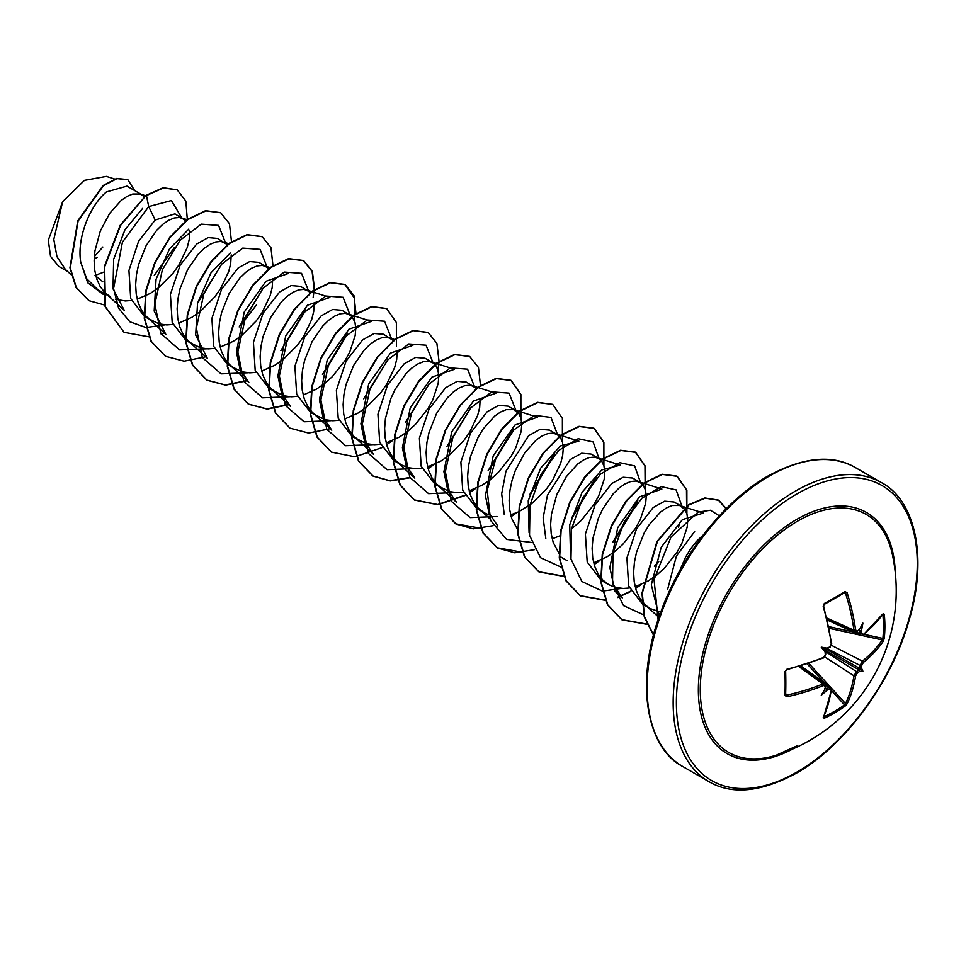 <?xml version="1.0" encoding="UTF-8"?>
<svg xmlns="http://www.w3.org/2000/svg" width="966" height="966" viewBox="0 0 966 966"><rect width="100%" height="100%" fill="white"/><g stroke="black" fill="none" stroke-linecap="round" stroke-linejoin="round"><path stroke-width="1.45" d="M827.234 619.496L854.958 631.957L853.956 630.23A171.006 101.273 -121.3 0 0 845.504 593.172L844.525 592.605A1.135 0.725 -122.1 0 0 844.779 592.532L844.779 592.532A1.135 0.725 -122.1 0 0 844.972 591.578L847.097 592.701A172.141 101.949 58.7 0 1 855.61 630.013L857.337 631.015A172.262 90.406 -4.2 0 0 859.414 629.494A127.065 21.469 -57.8 0 0 862.892 623.142A127.065 125.145 -47.6 0 1 861.418 630.653A172.262 107.745 55.5 0 1 861.732 633.551L863.302 634.457A1.135 0.761 51.3 0 1 863.085 635.06L882.55 614.231M863.302 634.457A172.141 96.745 -1.3 0 0 883.286 613.591L884.301 614.279A172.516 133.187 30.8 0 1 884.892 626.33A172.516 133.187 30.8 0 1 884.301 638.152A1.135 0.676 -174.3 0 1 882.876 638.466A171.38 132.306 -149.2 0 0 883.455 626.717A171.38 132.306 -149.2 0 0 882.876 614.75L882.719 614.726M776.435 755.134L776.435 755.134A137.438 79.345 -60 0 1 700.857 676.985A137.438 79.345 -60 0 1 797.469 521.217A137.438 79.345 -60 0 1 892.342 554.363L892.342 554.363A172.612 172.612 0 0 1 776.435 755.134L797.3 745.728M884.301 638.152L883.286 641.195A172.141 101.949 -178.7 0 1 863.302 662.555L861.732 665.453A172.262 107.745 55.5 0 1 861.418 668.037A127.065 55.678 -8.2 0 1 862.892 671.201A127.065 55.678 -111.8 0 1 859.414 671.515A172.262 107.745 -175.5 0 1 857.337 673.085L855.61 675.874A172.141 101.949 58.7 0 1 847.097 703.876L844.972 706.279A172.516 133.187 -150.8 0 1 835.035 712.691A172.516 133.187 -150.8 0 1 824.3 718.209L823.201 717.678A1.135 0.869 25 0 0 823.575 717.315L831.678 689.446L830.917 687.418L829.07 687.502L825.701 685.099M823.201 717.678A172.141 96.745 -118.7 0 0 831.267 689.929L829.07 687.502A171.127 107.033 4.5 0 1 826.208 688.758L824.819 688.42M829.709 689.036A172.262 107.745 -175.5 0 1 827.041 690.207A127.065 125.145 -72.4 0 1 821.269 695.23A127.065 21.469 -62.2 0 0 825.036 689.048A172.262 90.418 -115.8 0 0 825.302 686.488L823.575 685.498A172.141 101.949 -178.7 0 1 787.012 696.776L784.972 695.508A172.516 45.861 -101.2 0 0 784.972 671.636L787.012 669.172A172.141 96.745 -1.3 0 0 823.575 657.387L825.302 654.586A172.262 90.418 -115.8 0 0 825.036 651.664A127.065 47.998 -109.7 0 1 821.269 647.172A127.065 47.998 -10.3 0 1 827.041 648.198A172.262 90.406 -4.2 0 0 829.709 646.966L831.267 644.068A172.141 96.745 -118.7 0 0 823.201 606.503L824.3 603.509A172.516 45.861 -18.8 0 0 835.035 597.543A172.516 45.861 -18.8 0 0 844.972 591.578M694.651 531.517L676.405 556.066L667.663 589.248M703.139 535.092L696.293 541.576L690.678 548.748L685.606 557.104L679.605 571.015M95.018 275.443L103.76 272.134M142.087 194.866L126.969 186.124L106.465 191.92C90.454 204.925 76.592 237.394 80.733 262.197L86.686 278.691L97.795 289.667L110.716 297.13L104.835 292.577L100.126 286.443L96.733 278.92L94.728 270.275L94.137 260.808L94.934 250.87L100.331 230.946L109.701 213.317L121.209 200.433L127.101 196.352L132.728 194.033L140.155 194.009L144.381 196.69M115.352 299.255L125.266 300.945L131.412 300.498M137.172 299.206L150.454 293.326L158.666 287.663L173.216 273.028L179.096 264.672L187.187 247.658L189.191 239.689L189.71 230.946M186.124 220.924L174.979 213.848L155.176 220.043L138.573 241.331L128.937 270.48L130.688 298.506L144.671 316.739L159.088 323.912L166.756 324.914L172.902 324.455M183.588 218.823L179.302 217.507L174.218 217.99L168.603 220.32L162.711 224.402L156.818 230.113L146.12 245.642L138.549 264.756L136.435 274.827L135.638 284.765L136.23 294.232L138.235 302.877L141.628 310.4L146.325 316.534L152.205 321.086M178.674 323.163L191.944 317.283L200.155 311.62L214.718 296.985L220.598 288.641L228.688 271.615L230.693 263.646L231.212 254.903M227.626 244.881L217.555 238.433L208.185 237.6L196.678 244.012L180.111 265.252L170.402 294.413L172.202 322.499L186.172 340.696L200.59 347.869L208.258 348.871L214.44 348.412M225.09 242.78L220.803 241.464L215.72 241.959L210.105 244.277L204.212 248.359L198.32 254.07L187.621 269.599L180.05 288.713L177.937 298.784L177.14 308.734L177.72 318.188L179.724 326.834L183.117 334.357L187.827 340.491L193.707 345.043M220.176 347.12L233.446 341.24L241.657 335.576L256.207 320.941L262.088 312.598L270.19 295.572L272.195 287.602L272.714 278.86M269.128 268.838L259.045 262.39L249.687 261.569L238.167 267.968L221.6 289.208L211.892 318.418L213.715 346.42L227.674 364.653L242.092 371.825L249.759 372.828L255.905 372.381M266.58 266.737L262.293 265.421L257.222 265.916L251.607 268.234L245.702 272.315L239.809 278.039L229.123 293.555L221.54 312.67L219.439 322.741L218.63 332.69L219.222 342.145L221.226 350.791L224.619 358.314L229.328 364.46L235.209 369.012M261.677 371.077L274.948 365.196L283.159 359.533L297.709 344.898L303.59 336.554L311.692 319.529L313.696 311.571L314.204 302.817M310.376 292.517L300.547 286.347L291.177 285.562L279.669 291.925L263.078 313.177L253.442 342.326L255.181 370.376L269.164 388.61L283.581 395.782L291.261 396.785L297.395 396.338M308.082 290.694L303.795 289.377L298.723 289.872L293.096 292.191L287.204 296.272L281.311 301.996L270.613 317.512L263.042 336.627L260.929 346.697L260.132 356.647L260.723 366.102L262.728 374.748L266.121 382.27L270.818 388.417L276.699 392.969M303.167 395.046L316.437 389.153L324.661 383.49L332.328 376.631L345.091 360.511L349.789 351.938L355.186 335.528L355.778 328.38L354.981 322.354L352.119 316.751M351.865 316.486L342.049 310.303L332.678 309.482L321.171 315.882L304.604 337.134L294.896 366.283L296.695 394.37L310.666 412.579L325.083 419.739L332.751 420.741L338.933 420.282M349.583 314.65L345.297 313.334L340.213 313.829L334.598 316.148L328.706 320.229L322.813 325.953L312.115 341.481L304.544 360.584L302.43 370.666L301.634 380.604L302.213 390.071L304.23 398.704L307.623 406.227L312.32 412.373L318.2 416.926M344.669 419.002L357.939 413.122L366.15 407.447L380.701 392.824L386.581 384.468L394.683 367.442L396.688 359.485L397.207 350.73M393.621 340.72L383.538 334.26L374.18 333.487L362.673 339.839L346.094 361.091L336.385 390.3L338.209 418.302L352.167 436.535L366.585 443.696L374.253 444.698L380.399 444.251M391.085 338.619L386.786 337.291L381.715 337.786L376.1 340.104L370.207 344.186L364.303 349.909L353.616 365.438L346.033 384.54L343.932 394.623L343.123 404.561L343.715 414.028L345.719 422.673L349.112 430.196L353.822 436.33L359.702 440.882M386.171 442.959L399.441 437.079L407.652 431.416L415.32 424.545L428.083 408.425L432.792 399.852L438.19 383.442L438.781 376.293L437.972 370.268L435.859 365.631L432.575 362.576L428.288 361.26L423.217 361.755L417.59 364.073L411.697 368.155L405.805 373.866L395.118 389.395L390.819 398.656L385.422 418.58L384.625 428.518L385.217 437.984L387.221 446.63L390.614 454.153L395.323 460.287L401.204 464.839L408.087 467.665L415.754 468.667L421.888 468.208M432.575 362.576L425.04 358.229L415.67 357.432L404.162 363.796L387.571 385.06L377.935 414.209L379.686 442.259L393.669 460.492L401.204 464.839M427.66 466.916L440.943 461.036L449.154 455.372L463.704 440.738L469.585 432.394L477.675 415.368L479.679 407.398L480.199 398.656M476.612 388.634L466.542 382.186L457.172 381.353L445.664 387.764L429.097 409.004L419.389 438.166L421.188 466.252L435.159 484.449L449.576 491.622L457.244 492.624L463.439 492.165M474.077 386.533L469.79 385.217L464.706 385.712L459.091 388.03L453.199 392.111L447.306 397.823L436.608 413.351L429.037 432.466L426.924 442.537L426.127 452.486L426.718 461.941L428.723 470.587L432.116 478.11L436.813 484.244L442.694 488.796M469.162 490.873L482.432 484.992L490.643 479.329L498.323 472.459L511.086 456.35L515.784 447.765L521.181 431.355L521.773 424.219L520.976 418.193L518.863 413.545L513.634 409.632L506.208 409.669L500.593 411.987L494.701 416.068L483.181 428.952L478.11 437.308L470.539 456.423L468.425 466.493L467.629 476.443L468.208 485.898L470.213 494.544L473.606 502.066L478.315 508.213L484.195 512.765L488.832 514.89M515.578 410.49L508.044 406.143L498.673 405.37L487.166 411.721L470.587 432.961L460.879 462.171L462.702 490.173L476.661 508.406L484.195 512.765M510.664 514.842L518.344 511.92M518.742 511.726L532.145 503.286L546.696 488.651L552.576 480.307L560.678 463.282L562.683 455.324L563.275 448.176L562.466 442.15L560.365 437.501L557.068 434.446L549.533 430.099L540.175 429.315L528.656 435.678L505.967 471.166L501.68 493.771L504.24 514.335M557.068 434.446L552.781 433.13L547.71 433.625L542.095 435.944L536.19 440.025L524.683 452.909L515.325 470.539L512.028 480.38L509.927 490.45L509.118 500.4L509.71 509.855L511.714 518.5L517.8 529.911M552.166 538.799L560.244 535.683M571.546 528.849L581.315 520.384L594.078 504.264L598.775 495.691L604.185 479.281L604.764 472.132L603.967 466.107L601.854 461.458L598.57 458.403L591.035 454.056L581.665 453.235L570.157 459.635L547.444 495.184L543.146 517.824L545.79 538.448M598.57 458.403L594.283 457.087L589.212 457.582L583.585 459.901L577.692 463.982L566.185 476.866L556.814 494.495L551.417 514.419L550.62 524.357L551.212 533.824L553.216 542.457L559.302 553.88M593.655 562.755L606.926 556.875L615.149 551.2L622.816 544.341L635.58 528.221L640.277 519.648L645.674 503.238L646.266 496.089L645.469 490.064L643.356 485.427L640.072 482.372L635.785 481.044L630.701 481.539L625.087 483.857L619.194 487.939L613.301 493.662L602.603 509.191L598.316 518.452L592.919 538.376L592.122 548.314L592.701 557.78L594.718 566.426L598.111 573.949L602.808 580.083L608.689 584.635L615.571 587.449L623.239 588.451L629.385 588.004M640.072 482.372L632.537 478.013L623.167 477.24L611.659 483.592L595.092 504.832L585.384 534.053L587.207 562.055L601.154 580.288L608.689 584.635M635.157 586.712L648.428 580.832L656.638 575.168L664.306 568.298L677.069 552.178L681.779 543.604L687.176 527.195L687.768 520.046L686.959 514.021L684.858 509.384L679.629 505.472L672.203 505.508L666.588 507.826L660.696 511.908L649.176 524.779L644.105 533.147L636.522 552.262L634.42 562.333L633.611 572.27L634.203 581.737L636.208 590.383L639.601 597.906L645.373 605.066L650.19 608.592L660.768 612.13M681.573 506.329L674.027 501.982L664.668 501.185L653.161 507.548L636.558 528.813L626.922 557.974L628.673 586.012L642.656 604.245L650.19 608.592M240.619 325.518L256.594 304.761M323.61 373.419L346.818 335.13M448.103 445.29L471.311 407M489.605 469.271L512.801 430.957M531.095 493.215L554.303 454.926M572.596 517.172L595.805 478.882M614.098 541.153L637.294 502.839M94.318 256.606L102.831 247.018M67.62 271.482L58.805 266.399L50.534 256.376L48.3 240.184L62.633 201.689L84.465 180.34L106.284 176.416M62.633 201.689L53.794 239.423L56.958 256.654L65.41 269.478L71.134 274.694M102.831 281.782L95.912 276.167M155.176 220.043L148.716 206.591L171.441 200.542L181.584 217.664M174.266 247.731L154.27 275.382M103.096 294.268L87.701 282.748L80.733 262.197M165.065 324.854L145.999 327.534L129.867 321.787L118.637 308.239L113.565 288.605L122.428 242.14L148.716 206.591L146.458 195.567L163.435 187.947L177.237 189.891L185.834 201.097L187.319 219.536M104.992 305.123L89.005 300.704L76.362 287.651L70.276 267.993L78.101 221.033L103.447 185.726L116.995 178.601L127.874 179.712L134.636 190.556M146.108 195.361L120.158 225.295L104.28 266.797L105.113 306.633L124.059 332.34L105.463 306.838L104.618 266.99L120.508 225.489L146.108 195.361L163.085 187.742L177.068 189.795M88.836 300.595L76.012 287.457L69.938 267.799L77.751 220.84L103.108 185.52L116.657 178.408L127.693 179.616M97.228 257.234L94.173 259.142M659.186 616.586L651.326 584.792L661.203 547.311L682.358 519.66L703.381 513.031L679.629 505.472M614.581 590.878L622.297 597.906L613.591 584.998L609.872 567.573L617.685 527.726L639.432 496.874L661.879 489.062L638.128 481.515M570.604 556.839L569.723 524.804L582.087 492.225L601.806 469.935L620.389 465.105L596.626 457.558M529.078 532.749L528.245 500.75L540.622 468.196L560.34 445.954L578.888 441.16L555.136 433.601M497.816 526.011L489.074 513.127L485.403 495.691L493.203 455.843L514.95 425.016L537.374 417.215L513.634 409.632M456.326 502.042L447.56 489.17L443.901 471.734L451.702 431.899L473.449 401.047L495.884 393.234L472.132 385.675M414.825 478.085L406.07 465.226L402.411 447.765L410.212 407.942L431.947 377.114L454.37 369.314M354.884 437.356L373.299 454.153L364.568 441.257L360.898 423.832L368.698 383.985L390.445 353.121L412.88 345.321M313.395 413.4L331.809 430.196L323.067 417.264L319.408 399.852L327.208 360.028L348.943 329.189L371.379 321.4L347.639 313.805M290.319 406.227L281.589 393.367L277.894 375.895L285.707 336.023L307.466 305.208L329.889 297.419L306.137 289.848M230.391 365.486L248.805 382.282L240.087 369.338L236.404 351.95L244.205 312.103L265.952 281.263L288.387 273.45L284.185 272.098M188.901 341.517L207.316 358.314L195.675 335.057L197.547 303.252L211.011 272.786L230.306 253.032M147.4 317.56L165.814 334.357L154.186 311.064L156.057 279.307L169.497 248.866L188.781 229.087M105.898 293.604L124.312 310.4L113.01 288.81L113.662 259.226L124.964 229.751L142.618 208.402M198.006 302.587L221.963 263.778M225.597 243.094L218.57 225.404L201.242 224.148L180.002 240.353L162.385 269.743L154.862 304.048L160.827 333.536L179.579 349.885L206.567 348.811M239.157 326.906L263.464 287.735M267.087 267.051L260.059 249.373L242.744 248.117L221.504 264.31L203.886 293.7L196.364 328.017L202.317 357.492L221.081 373.854L248.057 372.767M280.877 350.634L305.799 309.096M308.589 291.007L301.561 273.33L284.245 272.074L262.994 288.266L245.388 317.657L237.853 351.974L243.818 381.449L262.571 397.811L289.559 396.724M322.499 374.47L347.301 333.041M350.09 314.976L343.063 297.286L325.747 296.031L304.495 312.223L286.878 341.614L279.355 375.931L285.32 405.406L304.073 421.768L331.06 420.681M363.651 398.789L387.958 359.606M391.592 338.933L384.565 321.243L367.237 319.988L345.997 336.192L328.38 365.571L320.857 399.888L326.822 429.375L345.574 445.724L372.562 444.638M405.382 422.504L429.459 383.562M433.082 362.89L426.054 345.2L408.739 343.944L387.499 360.149L369.881 389.54L362.347 423.845L368.312 453.332L387.076 469.681L414.052 468.607M446.992 446.352L470.961 407.531M474.584 386.847L467.556 369.169L450.241 367.901L428.989 384.106L411.383 413.496L403.848 447.801L409.813 477.289L428.566 493.638L455.554 492.563M488.144 470.659L513.284 428.88M516.086 410.804L509.058 393.126L491.73 391.87L470.49 408.063L452.873 437.453L445.35 471.77L451.315 501.245L470.068 517.607L497.055 516.52M529.875 494.375L554.786 452.837M557.575 434.76L550.958 417.409L534.512 415.368L513.936 429.846L496.126 457.28L487.178 490.438L490.643 520.481L506.558 539.402L531.409 542.421M571.474 518.223L596.288 476.793M599.077 458.729L593.124 441.957L578.163 438.721L558.867 450.337L541.008 474.342L530.008 505.109L529.525 535.297L540.525 557.708L561.089 567.127M612.649 542.53L637.789 500.762M640.579 482.686L634.638 465.938L619.713 462.666L600.454 474.209L582.607 498.118L571.558 528.813L570.966 559L581.846 581.484L602.289 591.059M602.591 591.095L621.549 588.391M654.368 566.257L658.824 561.318M678.446 527.315L679.279 524.707M682.081 506.643L676.115 489.883L661.155 486.635L641.859 498.251L624.012 522.256L613.012 553.023L612.516 583.21L623.529 605.634L644.093 615.052M655.902 614.304L660.382 613.205M719.368 515.82L710.421 510.241L698.068 512.125L670.972 537.084L654.042 579.576L658.124 619.713M124.059 332.34L149.102 336.844M161.081 334.007L164.172 332.859M231.526 242.019L229.473 223.762L220.731 212.761L205.903 210.89L187.935 219.536L169.98 237.624L155.164 262.631L146.12 290.971L144.634 318.551L151.324 341.409L165.56 356.297L184.156 361.175L205.661 356.816M273.016 265.976L270.963 247.719L262.233 236.718L247.393 234.847L229.437 243.492L211.482 261.581L196.653 286.588L187.621 314.928L186.124 342.507L192.814 365.377L207.062 380.254L225.658 385.132L247.163 380.773M314.554 289.474L312.404 271.518L303.722 260.675L288.894 258.803L270.939 267.449L252.983 285.538L238.155 310.545L229.111 338.885L227.626 366.464L234.315 389.334L248.552 404.223L267.159 409.101L288.665 404.73M356.019 313.89L353.967 295.632L345.224 284.644L330.396 282.76L312.441 291.406L294.473 309.506L279.657 334.502L270.613 362.842L269.128 390.433L275.817 413.291L290.054 428.18L308.649 433.058L330.167 428.699M396.398 346.057L396.386 322.535L386.726 308.601L371.898 306.717L353.93 315.375L335.975 333.463L321.147 358.458L312.115 386.798L310.629 414.39L317.307 437.248L331.555 452.136L354.969 456.821L381.908 447.669M386.642 444.758L392.389 440.701M437.9 370.014L439.011 361.803M439.047 361.356L436.898 343.389L428.228 332.558L413.388 330.674L395.432 339.332L377.477 357.42L362.648 382.427L353.604 410.755L352.119 438.347L358.809 461.205L373.045 476.093L390.228 480.935L410.067 477.759M428.143 468.715L433.891 464.658M480.513 385.772L478.46 367.515L469.718 356.514L454.889 354.643L436.934 363.288L418.978 381.377L404.15 406.384L395.106 434.724L393.621 462.303L400.31 485.161L414.547 500.05L437.984 504.735L464.96 495.558M469.645 492.672L475.381 488.615M520.903 417.928L520.879 394.418L511.219 380.471L496.391 378.6L478.424 387.245L460.468 405.334L445.652 430.341L436.608 458.681L435.123 486.26L441.812 509.13L456.049 524.007L473.219 528.849L493.071 525.673M511.135 516.629L516.882 512.572M562.393 441.897L562.381 418.375L552.721 404.428L537.881 402.556L519.925 411.202L501.97 429.29L487.142 454.298L478.11 482.638L476.612 510.217L483.302 533.087L497.55 547.976L514.721 552.806L534.56 549.642M603.895 465.853L603.883 442.331L594.211 428.397L579.383 426.513L561.427 435.159L543.472 453.259L528.644 478.255L519.599 506.595L518.114 534.186L524.804 557.044L539.04 571.932L564.096 576.436M594.138 564.555L599.886 560.485M645.397 489.81L645.373 466.288L635.713 452.354L620.884 450.47L602.929 459.128L584.973 477.216L570.145 502.211L561.101 530.551L559.616 558.143L566.305 581.001L580.542 595.889L605.585 600.393M617.564 597.556L630.907 591.421M635.628 588.511L641.376 584.454M686.886 513.767L686.874 490.245L677.214 476.31L662.386 474.427L644.419 483.085L626.463 501.173L611.647 526.18L602.603 554.508L601.118 582.1L607.795 604.957L622.044 619.846L647.087 624.35M726.299 508.611L718.716 500.267L705.24 498.142L688.927 504.94L657.435 541.443L642.318 592.955L644.491 616.694L653.559 635.06M220.562 212.665L205.553 210.685L187.597 219.33L169.642 237.431L154.814 262.426L145.769 290.766L144.284 318.357L150.974 341.215L165.391 356.2M262.052 236.622L247.054 234.641L229.087 243.299L211.131 261.388L196.315 286.383L187.271 314.723L185.786 342.314L192.476 365.172L206.712 380.061L225.356 384.939L246.91 380.544M313.165 297.371L314.131 290.198M314.167 289.728L312.115 271.482L303.384 260.482L288.544 258.598L270.589 267.256L252.633 285.344L237.805 310.352L228.773 338.68L227.288 366.271L233.965 389.129L248.214 404.017L266.845 408.896L288.399 404.5M354.667 321.34L354.486 298.18L344.886 284.439L330.046 282.567L312.09 291.213L294.135 309.301L279.307 334.308L270.263 362.648L268.777 390.228L275.467 413.086L289.885 428.071M386.557 308.504L371.548 306.524L353.592 315.17L335.637 333.258L320.809 358.265L311.764 386.605L310.279 414.185L316.969 437.055L331.374 452.04M428.047 332.461L413.05 330.481L395.082 339.126L377.126 357.215L362.31 382.222L353.266 410.562L351.781 438.141L358.471 461.011L372.707 475.9L389.974 480.742L409.922 477.494M428.035 468.353L432.502 465.238M469.548 356.418L454.539 354.437L436.584 363.083L418.628 381.184L403.8 406.179L394.768 434.519L393.271 462.11L399.96 484.968L414.209 499.857L437.731 504.53L464.803 495.244M469.536 492.31L473.992 489.194M520.662 417.167L520.481 394.007L510.869 380.278L496.041 378.394L478.085 387.052L460.13 405.14L445.302 430.136L436.258 458.476L434.772 486.067L441.462 508.925L455.698 523.813L480.996 528.293M511.038 516.267L515.494 513.151M552.54 404.331L537.543 402.351L519.575 411.009L501.62 429.097L486.804 454.105L477.759 482.432L476.274 510.024L482.964 532.882L497.2 547.77L522.497 552.25M603.653 465.093L603.484 441.933L593.873 428.192L579.045 426.32L561.077 434.966L543.121 453.054L528.293 478.061L519.261 506.401L517.776 533.981L524.453 556.839L538.702 571.727L563.987 576.207M645.155 489.05L644.974 465.89L635.374 452.148L620.534 450.277L602.579 458.922L584.623 477.011L569.795 502.018L560.751 530.358L559.266 557.937L565.955 580.808L580.192 595.684L605.489 600.164M617.419 597.29L630.75 591.107M635.531 588.149L639.987 585.034M686.657 513.006L686.476 489.847L676.864 476.105L662.036 474.234L644.081 482.879L626.125 500.968L611.297 525.975L602.253 554.315L600.767 581.894L607.457 604.764L621.693 619.653L646.991 624.121M726.13 508.78L718.366 500.074L704.854 497.949L688.48 504.807L656.94 541.54L641.955 593.209L644.274 616.948L653.523 635.217M863.085 635.06L860.947 635.399L860.09 633.768A171.127 107.033 -124.5 0 0 859.752 630.665L858.762 629.627M826.208 648.874L824.819 649.224L825.218 650.601M855.61 675.874A1.135 0.749 -170.9 0 1 853.956 675.789L856.528 671.648A171.127 107.033 4.5 0 0 858.75 669.969L859.752 668.243A171.127 107.033 -124.5 0 0 860.09 665.465L862.397 661.167A171.006 101.273 1.3 0 0 882.248 639.951L882.876 638.466L863.99 634.324M847.097 592.701L844.525 592.605A171.38 45.559 161.2 0 1 835.022 598.328M785.648 671.249A171.38 45.559 78.8 0 1 785.636 694.602L787.012 696.776M785.636 670.887L785.696 694.856A1.135 0.725 -177.9 0 0 785.636 694.602L786.614 695.17A171.006 101.273 1.3 0 0 822.935 683.952L824.928 683.952M844.972 706.279A1.135 0.676 -125.7 0 0 844.525 704.89L845.504 703.598A171.006 101.273 -121.3 0 0 853.956 675.789L824.783 656.94M856.323 632.054L860.09 633.768L861.732 633.551M859.752 630.665L861.418 630.653M884.301 614.279A1.135 0.628 174.5 0 1 882.876 614.75M859.414 629.494L858.75 630.086M856.528 631.716A1.135 0.737 -125.5 0 0 857.12 631.667L857.12 631.667A1.135 0.737 -125.5 0 0 857.337 631.015M883.286 641.195A1.135 0.857 -145.8 0 0 882.248 639.951L862.107 635.531M826.884 618.071L853.956 630.23L855.61 630.013M863.302 662.555A1.135 0.749 -129.1 0 0 862.397 661.167L831.472 645.336M861.732 665.453A1.135 0.725 -173.6 0 1 860.09 665.465L827.258 648.645M861.418 668.037L859.752 668.243M823.986 604.462L824.3 603.509M858.75 669.969L859.414 671.515M857.337 673.085A1.135 0.725 -126.4 0 0 856.528 671.648L825.544 651.627M831.388 643.259L831.267 644.068M829.07 647.558L829.709 646.966M847.097 703.876A1.135 0.857 -154.2 0 1 845.504 703.598L831.605 688.36M824.3 718.209A1.135 0.628 -114.5 0 0 823.986 716.736A171.38 132.306 29.2 0 0 844.525 704.89L831.497 690.605M825.507 653.74L825.302 654.586M822.935 657.894L823.575 657.387M825.556 651.724L825.761 654.067L823.358 658.003L786.855 669.764L784.972 671.636M827.041 690.207L826.208 688.758M785.708 694.904L785.696 694.856A1.135 0.725 -177.9 0 1 784.972 695.508M825.218 688.178L825.036 689.048M825.302 686.488A1.135 0.737 5.5 0 0 825.761 685.969L824.916 683.964M798.87 666.588L822.935 683.952L823.575 685.498M821.269 647.172L824.819 649.224M862.892 671.201L858.762 668.822M793.364 748.698A139.249 80.395 -60 0 1 698.382 687.901A139.249 80.395 -60 0 1 796.829 519.37A139.249 80.395 -60 0 1 895.24 572.246M796.829 772.148A170.33 98.339 -60 0 1 676.393 702.608A170.33 98.339 -60 0 1 796.829 493.988A170.33 98.339 -60 0 1 917.277 563.528A170.33 98.339 -60 0 1 796.829 772.148M682.841 766.569L708.911 781.627A172.612 99.655 -60 0 1 682.455 643.308A172.612 99.655 -60 0 1 795.223 491.199A172.612 99.655 -60 0 1 881.523 482.65L855.453 467.604A172.612 99.655 120 0 0 769.153 476.153A172.612 99.655 120 0 0 656.385 628.25A172.612 99.655 120 0 0 682.841 766.569C647.558 748.674 633.913 684.242 660.346 613.313C680.487 556.005 724.077 500.786 768.006 476.033C803.41 456.954 832.559 454.141 855.453 467.604M845.504 593.172L843.753 593.172M834.648 598.546A171.38 45.559 161.2 0 1 824.312 604.293M785.744 693.648L786.614 695.17M824.276 682.684L807.238 664.004M808.892 663.449L830.41 687.043M858.81 669.776L825.097 650.311M825.894 648.923L859.607 668.387M860.368 635.157L829.178 628.323M828.828 626.62L853.533 632.03M831.69 643.573L830.096 647.256L831.69 643.573L823.636 606.08L824.179 604.426L844.827 592.508M708.911 781.627C731.805 795.078 760.954 792.277 796.358 773.186C844.538 746.223 891.823 682.37 909.223 619.894C928.664 554.798 913.824 499.494 881.523 482.65M559.652 556.331L567.187 560.678M114.592 179L106.308 176.367M658.909 617.407L645.373 605.066M490.088 518.996L479.39 509.239M456.302 502.066L437.888 485.282M414.8 478.11L396.386 461.313M454.382 369.266L430.643 361.719M412.893 345.309L408.678 343.968M395.022 339.634L389.141 337.762M290.307 406.239L271.893 389.443M270.528 267.751L264.648 265.879M229.027 243.794L223.146 241.923M187.537 219.837L181.644 217.966M145.6 195.748L140.155 194.009M827.379 620.087L860.947 635.423M800.862 666.009L830.929 687.418M800.283 666.178L824.94 683.964M858.762 630.484L854.958 631.945M827.343 648.609L830.398 646.459M831.279 644.491L831.557 643.875M823.382 716.724L823.563 717.34M825.761 654.067L825.218 655.443M825.556 687.985L825.761 685.969"/></g></svg>
